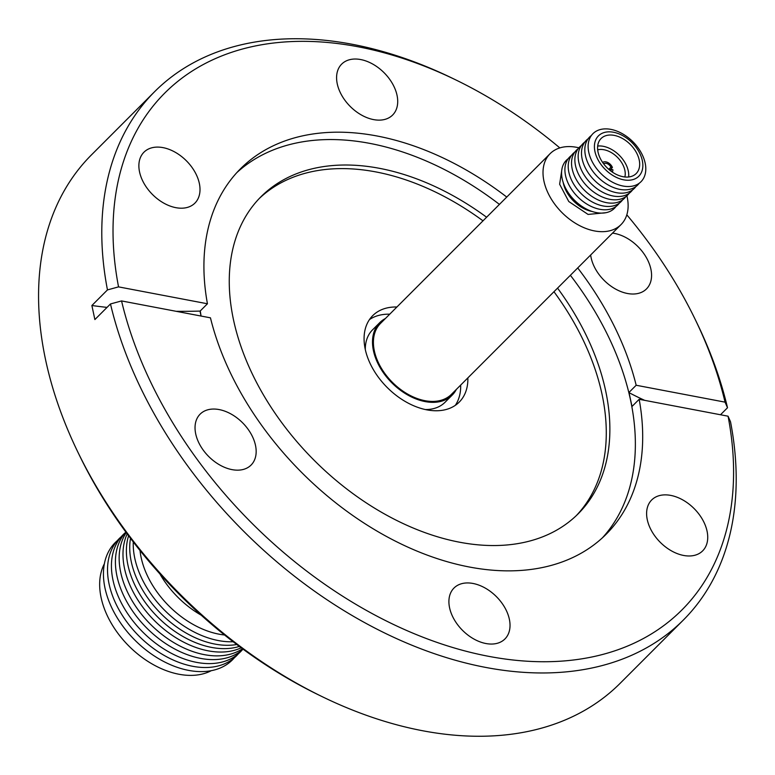 <?xml version="1.0" encoding="UTF-8"?>
<svg xmlns="http://www.w3.org/2000/svg" width="775" height="775" viewBox="0 0 775 775"><rect width="100%" height="100%" fill="white"/><g stroke="black" fill="none" stroke-linecap="round" stroke-linejoin="round"><path stroke-width="1.16" d="M605.943 212.699L588.08 214.433L568.773 201.519L559.637 184.237L561.991 168.766M140.023 550.541A77.19 51.227 45 0 0 141.166 557.642A77.19 51.227 45 0 0 219.015 634.173A77.19 51.227 45 0 0 224.547 634.987M159.863 573.868A77.19 51.227 45 0 0 201.2 615.176M133.261 541.938A82.906 55.015 45 0 0 134.802 558.368A82.906 55.015 45 0 0 233.159 641.748M130.5 538.315A82.906 55.015 45 0 0 131.304 561.875A82.906 55.015 45 0 0 236.782 644.509M128.582 535.757A82.906 55.015 45 0 0 127.962 565.208A82.906 55.015 45 0 0 239.339 646.428M127.197 533.898A82.906 55.015 45 0 0 124.552 568.627A82.906 55.015 45 0 0 172.186 635.306A82.906 55.015 45 0 0 241.199 647.803M126.238 532.599A82.906 55.015 45 0 0 120.726 572.454A82.906 55.015 45 0 0 171.905 641.438A82.906 55.015 45 0 0 242.498 648.762M125.831 532.047A82.906 55.015 45 0 0 116.986 576.203A82.906 55.015 45 0 0 171.537 647.212A82.906 55.015 45 0 0 243.059 649.169M125.211 532.745A82.906 55.015 45 0 0 113.005 580.184A82.906 55.015 45 0 0 170.51 652.85A82.906 55.015 45 0 0 242.352 649.789M121.268 536.688A82.906 55.015 45 0 0 109.101 584.098A82.906 55.015 45 0 0 166.567 656.745A82.906 55.015 45 0 0 238.409 653.742M117.277 540.698A82.906 55.015 45 0 0 105.013 588.186A82.906 55.015 45 0 0 162.566 660.881A82.906 55.015 45 0 0 234.408 657.733M104.354 563.822A77.19 51.227 45 0 0 115.107 629.368A77.19 51.227 45 0 0 178.967 674.25A77.19 51.227 45 0 0 211.294 670.675M467.868 377.89A61.157 40.581 -135 0 1 459.236 402.099A61.157 40.581 -135 0 1 426.909 409.859A61.157 40.581 -135 0 1 373.095 369.162A61.157 40.581 -135 0 1 372.717 315.648A61.157 40.581 -135 0 1 396.916 306.997M455.303 405.354A61.157 40.581 45 0 0 460.679 385.078M385.427 318.496A51.237 34.003 45 0 0 379.731 322.662L372.543 329.85A51.237 34.003 45 0 0 365.306 349.564M379.731 322.662A51.237 34.003 45 0 0 380.05 367.495A51.237 34.003 45 0 0 425.136 401.586A51.237 34.003 45 0 0 452.222 395.085A51.237 34.003 45 0 0 456.378 389.389M550.095 153.682L380.496 323.427A50.152 33.277 45 0 0 374.364 350.968A50.152 33.277 45 0 0 408.076 394.33A50.152 33.277 45 0 0 451.447 394.32L621.046 224.576A50.152 33.277 -135 0 1 577.675 224.585A50.152 33.277 -135 0 1 543.963 181.224A50.152 33.277 -135 0 1 550.095 153.682A50.152 33.277 -135 0 1 578.886 147.812M626.898 195.784A50.152 33.277 -135 0 1 627.178 197.034A50.152 33.277 -135 0 1 621.046 224.576M615.98 206.508A33.974 22.543 -135 0 1 596.488 212.612A33.974 22.543 -135 0 1 562.224 178.928A33.974 22.543 -135 0 1 568.172 158.739M619.303 203.186A33.974 22.543 -135 0 1 589.872 205.782A33.974 22.543 -135 0 1 565.547 175.605A33.974 22.543 -135 0 1 571.495 155.417M622.616 199.863A33.974 22.543 -135 0 1 593.185 202.459A33.974 22.543 -135 0 1 568.86 172.282A33.974 22.543 -135 0 1 574.808 152.094M625.938 196.54A33.974 22.543 -135 0 1 596.508 199.136A33.974 22.543 -135 0 1 572.183 168.96A33.974 22.543 -135 0 1 578.131 148.771M629.261 193.217A33.974 22.543 -135 0 1 599.831 195.813A33.974 22.543 -135 0 1 575.505 165.637A33.974 22.543 -135 0 1 581.444 145.448M632.574 189.894A33.974 22.543 -135 0 1 603.144 192.491A33.974 22.543 -135 0 1 578.818 162.314A33.974 22.543 -135 0 1 584.767 142.125M635.897 186.572A33.974 22.543 -135 0 1 606.467 189.168A33.974 22.543 -135 0 1 582.141 158.991A33.974 22.543 -135 0 1 588.089 138.803M639.21 183.249A33.974 22.543 -135 0 1 609.78 185.845A33.974 22.543 -135 0 1 585.464 155.668A33.974 22.543 -135 0 1 591.403 135.48M588.777 152.346A33.974 22.543 -135 0 1 610.894 129.377A33.974 22.543 -135 0 1 645.158 163.06A33.974 22.543 -135 0 1 623.042 186.029A33.974 22.543 -135 0 1 588.777 152.346M594.948 151.542A28.539 18.939 -135 0 1 613.529 132.254A28.539 18.939 -135 0 1 642.31 160.541A28.539 18.939 -135 0 1 623.73 179.839A28.539 18.939 -135 0 1 594.948 151.542M614.197 135.383A24.79 16.449 -135 0 1 636.013 151.871A24.79 16.449 -135 0 1 636.168 173.571A24.79 16.449 -135 0 1 623.061 176.71A24.79 16.449 -135 0 1 601.245 160.222A24.79 16.449 -135 0 1 601.09 138.522A24.79 16.449 -135 0 1 614.197 135.383M628.651 176.981A24.79 16.449 45 0 0 603.279 146.31A24.79 16.449 45 0 0 597.69 146.049M597.69 149.827A20.654 13.708 -135 0 1 604.016 149.759A20.654 13.708 -135 0 1 624.863 176.981M602.659 162.459A6.791 4.505 -135 0 1 612.415 167.468L609.731 170.151M610.797 170.994A5.028 3.333 45 0 0 611.388 169.454L610.264 170.578M163.002 147.628A36.018 23.899 45 0 0 143.966 152.191A36.018 23.899 45 0 0 144.189 183.714A36.018 23.899 45 0 0 175.877 207.671A36.018 23.899 45 0 0 194.922 203.108A36.018 23.899 45 0 0 194.69 171.585A36.018 23.899 45 0 0 163.002 147.628M219.16 409.578A36.018 23.899 45 0 0 200.124 414.15A36.018 23.899 45 0 0 200.347 445.664A36.018 23.899 45 0 0 232.035 469.631A36.018 23.899 45 0 0 251.081 465.068A36.018 23.899 45 0 0 250.848 433.545A36.018 23.899 45 0 0 219.16 409.578M473.031 583.468A36.018 23.899 45 0 0 453.985 588.041A36.018 23.899 45 0 0 454.218 619.554A36.018 23.899 45 0 0 485.906 643.521A36.018 23.899 45 0 0 504.942 638.949A36.018 23.899 45 0 0 504.719 607.435A36.018 23.899 45 0 0 473.031 583.468M670.733 495.399A36.018 23.899 45 0 0 651.688 499.972A36.018 23.899 45 0 0 651.92 531.485A36.018 23.899 45 0 0 683.608 555.452A36.018 23.899 45 0 0 702.644 550.88A36.018 23.899 45 0 0 702.421 519.366A36.018 23.899 45 0 0 670.733 495.399M590.657 254.994A36.018 23.899 45 0 0 627.45 293.493A36.018 23.899 45 0 0 646.486 288.92A36.018 23.899 45 0 0 646.263 257.407A36.018 23.899 45 0 0 614.575 233.44A36.018 23.899 45 0 0 612.512 233.12M360.714 59.559A36.018 23.899 45 0 0 341.668 64.122A36.018 23.899 45 0 0 341.901 95.645A36.018 23.899 45 0 0 373.579 119.602A36.018 23.899 45 0 0 392.625 115.039A36.018 23.899 45 0 0 392.392 83.516A36.018 23.899 45 0 0 360.714 59.559M559.831 147.909A365.587 242.585 45 0 0 455.952 79.99L452.368 78.246A373.734 248 45 0 0 352.199 44.272A373.734 248 45 0 0 154.603 91.692L91.363 154.99A373.734 248 45 0 0 78.178 452.755A373.734 248 45 0 0 322.381 696.754A373.734 248 45 0 0 422.549 730.728A373.734 248 45 0 0 620.145 683.308L683.385 620.01A373.734 248 45 0 0 730.525 421.794L728.064 416.194A365.587 242.585 45 0 1 488.647 656.328A365.587 242.585 45 0 1 121.559 300.933L110.476 303.955A373.734 248 45 0 0 485.789 667.44A373.734 248 45 0 0 683.385 620.01M486.603 217.233A224.246 148.8 45 0 0 379.488 168.33A224.246 148.8 45 0 0 260.933 196.782A224.246 148.8 45 0 0 262.347 393.012A224.246 148.8 45 0 0 459.643 542.229A224.246 148.8 45 0 0 578.198 513.777A224.246 148.8 45 0 0 557.554 288.126M483.009 220.836A224.246 148.8 45 0 0 375.894 171.924A224.246 148.8 45 0 0 259.16 198.603M602.417 537.821A258.492 171.527 45 0 0 630.453 399.638A258.492 171.527 45 0 0 570.381 275.29M499.429 204.397A258.492 171.527 45 0 0 369.772 143.375A258.492 171.527 45 0 0 236.869 172.583M577.714 267.947A258.492 171.527 45 0 1 636.168 385.252L628.99 392.431L632.003 406.478L639.172 399.299L728.064 416.194M121.559 300.933L210.451 317.827A258.492 171.527 45 0 0 469.505 567.038A258.492 171.527 45 0 0 606.166 534.237A258.492 171.527 45 0 0 639.172 399.299M636.168 385.252L725.051 402.147L727.512 407.747A373.734 248 45 0 0 696.57 322.245L694.826 318.661A365.587 242.585 45 0 0 626.82 214.84M727.512 407.747L720.508 414.761M455.952 79.99A365.587 242.585 45 0 0 357.963 46.752A365.587 242.585 45 0 0 118.546 286.876L107.463 289.908L91.876 305.515L94.879 319.562L110.476 303.955M154.603 91.692A373.734 248 45 0 0 107.463 289.908M725.051 402.147A365.587 242.585 45 0 0 694.826 318.661M506.763 197.063A258.492 171.527 45 0 0 240.444 168.834A258.492 171.527 45 0 0 207.438 303.771L118.546 286.876M176.264 311.327A449.955 235.096 167.9 0 0 199.989 311.085L201.054 316.035L200.26 310.949L207.438 303.771M576.377 515.549A224.246 148.8 45 0 0 553.96 291.72M78.178 452.755L79.922 456.339A365.587 242.585 45 0 0 318.796 695.01L322.381 696.754M91.876 305.515A449.955 235.096 167.9 0 0 107.047 307.394M629.038 392.654A449.955 235.096 167.9 0 0 644.703 400.355M603.696 163.893A5.028 3.333 -135 0 1 610.903 167.187L608.762 169.328M612.415 167.468L610.903 167.187M611.388 169.454L612.899 169.735A6.791 4.505 -135 0 1 612.231 172.021M425.33 409.539A51.237 34.003 45 0 0 445.034 402.283L452.222 395.085M389.728 314.185A61.157 40.581 45 0 0 369.462 319.581M563.173 182.416A28.539 18.939 45 0 0 571.669 199.001A28.539 18.939 45 0 0 592.11 211.488A28.539 18.939 45 0 0 592.303 211.527"/></g></svg>
